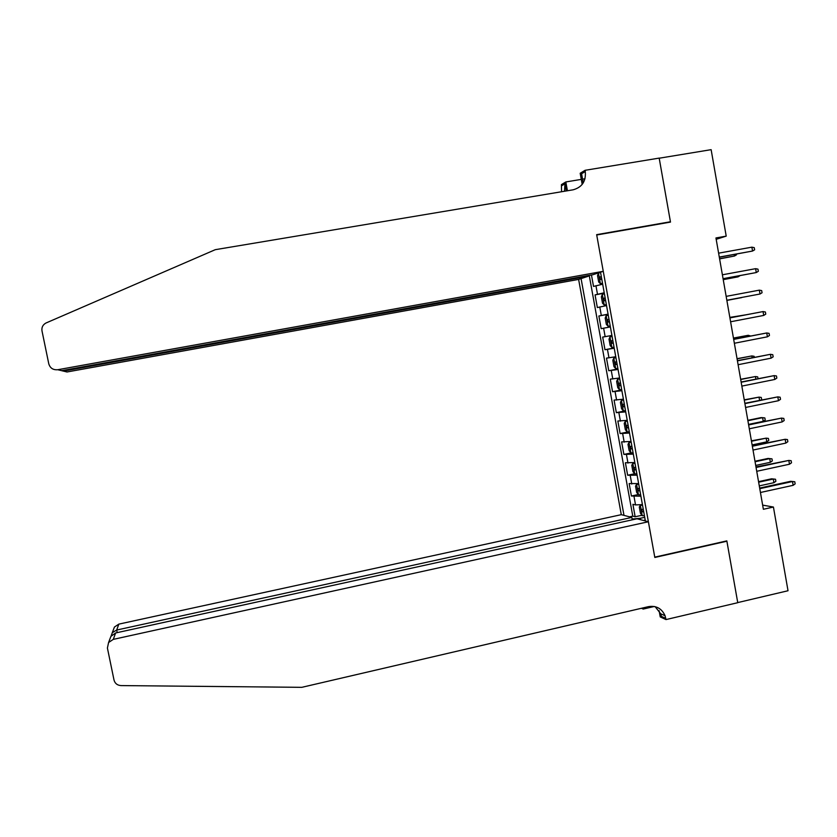 <?xml version="1.0" encoding="UTF-8"?>
<svg xmlns="http://www.w3.org/2000/svg" width="837" height="837" viewBox="0 0 837 837"><rect width="100%" height="100%" fill="white"/><g stroke="black" fill="none" stroke-linecap="round" stroke-linejoin="round"><path stroke-width="1.26" d="M588.087 275.582L588.202 276.262L578.618 279.412L621.284 514.671L118.823 624.13L116.678 630.041L117.211 632.615M591.456 274.975L593.527 286.421L602.671 284.203M604.22 292.762L595.055 294.886L604.293 293.18M595.055 294.886L597.346 307.566L606.532 305.578M601.165 328.659L610.372 326.922L601.165 328.659L598.873 316.009L608.101 314.283M611.92 335.449L602.682 337.091L604.973 349.72L614.17 347.951M615.75 356.74L606.49 358.131L608.771 370.739L617.957 368.939M619.579 377.979L610.288 379.14L612.558 391.716L621.734 389.896M623.408 399.186L614.076 400.096L616.346 412.662L625.501 410.81M627.227 420.341L617.852 421.021L620.123 433.556L628.461 431.84M631.035 441.465L621.629 441.905L623.889 454.418L631.077 452.922M634.833 462.547L625.396 462.746L627.656 475.238L634.624 473.752M638.621 483.587L629.162 483.556L631.412 496.017L638.286 494.531M716.19 239.319L726.213 236.128L715.949 237.959L763.375 509.283L773.43 507.044L762.653 505.119M773.43 507.044L788.025 590.744L737.732 602.588L726.83 540.89L654.764 557.139L596.718 234.988L670.489 222.098L659.2 158.214L711.136 149.666L726.213 236.128M645.369 520.959L600.516 272.213M581.077 278.606L623.994 515.372M589.227 275.373L632.772 516.136L635.157 516.753L641.948 515.268M642.408 504.585L635.534 504.92L632.908 504.313L635.157 516.753M640.901 496.184L631.412 496.017M637.114 475.175L627.656 475.238M633.316 454.114L623.889 454.418M629.508 433.022L620.123 433.556M625.699 411.888L616.346 412.662M621.881 390.712L612.558 391.716M618.051 369.483L608.771 370.739M614.222 348.223L604.973 349.72M598.873 316.009L608.07 314.126M644.71 517.318L640.326 518.281L640.577 519.714M632.772 516.136L629.581 516.837M632.123 519.024L640.326 518.281M645.181 519.923L643.873 520.572M719.318 257.231L752.547 251.037L719.297 257.074M751.877 247.166L754.252 247.658L754.629 249.813L752.547 251.037L751.877 247.166L718.617 253.172M600.568 272.527L598.486 273.05L597.534 275.614L598.685 281.996L600.37 283.67L602.494 283.209M598.465 273.113L600.37 283.67L602.514 283.335M601.301 276.587L599.867 276.942L600.443 279.464L601.761 279.15M719.611 258.884L734.447 256.038L719.59 258.748M736.351 254.134L736.476 254.846L734.447 256.038L734.185 254.532M583.243 182.895L581.589 173.772L585.283 171.543C586.109 181.242 582.05 187.331 573.115 189.811L215.297 249.677L45.951 323.019C42.813 324.787 41.494 327.413 41.996 330.908L48.787 363.854C50.147 368.154 53.139 370.111 57.763 369.724L61.656 370.676L592.931 274.714L603.257 271.314L57.763 369.724L67.012 371.984L578.618 279.412M582.196 184.391L580.187 173.259L585.063 170.309L659.179 158.099L670.437 221.763L596.655 234.653L603.257 271.314M668.815 222.391L670.437 221.763M561.564 191.746L561.428 184.611L565.822 181.953L567.423 190.763M584.99 178.773L582.562 179.17M581.296 179.38L565.822 181.953M588.202 276.262L63.424 371.115L63.277 370.383M564.494 191.255L564.954 183.784L566.251 190.962M585.283 171.543L585.063 170.309M632.27 519.829L631.83 517.423L116.678 630.041L112.294 632.688L114.428 627.039L118.823 624.13M631.83 517.423L621.284 514.671M726.893 541.215L654.816 557.463L648.382 521.754L113.288 639.374L108.59 642.502L107.408 648.037L114.01 680.031C114.962 683.463 117.285 685.315 120.967 685.587L301.791 687.334L648.508 606.637C656.271 605.444 661.795 608.478 665.08 615.76L666.011 619.579L737.753 602.692L726.893 541.215L726.192 541.037M654.272 606.48L643.203 609.064L641.477 608.269M666.011 619.579L660.236 616.921L659.096 610.602M648.382 521.754L637.03 518.783L115.621 632.971L113.288 639.374M642.994 607.913L643.203 609.064M113.236 630.198L114.428 627.039M655.172 606.679L660.717 613.783L661.429 616.388L665.792 618.386M109.459 640.2L110.913 636.361L115.621 632.971M111.269 635.848L112.294 632.688M723.084 278.763L756.271 272.548L723.074 278.679M755.602 268.677L757.977 269.148L758.343 271.293L756.271 272.548L755.602 268.677L722.394 274.798M759.326 290.146L761.691 290.596L762.057 292.741L759.996 294.007L726.84 300.253L759.996 294.007L759.326 290.146L726.16 296.371M763.71 315.434L765.761 314.137L765.395 312.002L763.041 311.573L763.71 315.434L730.607 321.774M729.927 317.903L763.041 311.573L729.916 317.861M767.414 336.809L769.465 335.501L769.098 333.367L766.744 332.969L767.414 336.809L734.363 343.264M733.683 339.403L766.744 332.969L733.662 339.288M604.419 293.892L602.337 294.362L601.374 296.853L602.514 303.214L604.251 305.003L606.344 304.563M604.251 305.003L606.354 304.616M603.822 298.234L605.161 297.982L603.707 298.275L604.283 300.786L605.611 300.504M723.241 279.663L738.067 276.838L723.231 279.589M740.096 275.624L738.067 276.838L737.931 276.022M608.091 326.263L610.183 325.865L608.091 326.263L606.344 324.4L605.193 318.05L606.145 315.695L608.049 326.21M606.145 315.695L608.269 315.214M608.991 319.263L607.526 319.567L608.122 322.078L609.462 321.816M726.872 300.41L741.687 297.606L726.861 300.389M610.006 336.872L612.109 336.495L610.006 336.872L609.012 339.205L610.163 345.545L611.92 347.47L614.023 347.125M611.952 343.316L613.291 343.086L611.952 343.316L611.355 340.826L612.83 340.533L611.355 340.826M744.721 315.036L729.833 317.38M745.872 314.817L729.843 317.422M615.917 357.65L613.824 358.058L612.82 360.318L613.971 366.648L615.739 368.636L617.842 368.343M613.824 358.058L615.938 357.734M616.66 361.772L615.164 362.034L615.781 364.524L617.12 364.315M748.445 336.411L748.247 335.292L733.453 338.054M750.601 335.993L748.247 335.292L733.463 338.158M771.107 358.152L773.158 356.824L772.781 354.689L770.438 354.313L771.107 358.152L738.108 364.702M737.428 360.852L770.438 354.313L737.397 360.663M619.736 378.795L617.643 379.203L616.628 381.4L617.769 387.709L619.547 389.77L621.661 389.519M617.643 379.203L619.757 378.941M620.479 382.959L618.972 383.2L619.6 385.679L620.939 385.501M752.16 357.744L751.846 355.934L737.052 358.686M754.304 357.315L754.127 356.3L751.846 355.934L737.083 358.853M774.8 379.454L776.841 378.094L776.474 375.97L774.131 375.625L774.8 379.454L741.844 386.108M741.174 382.258L774.131 375.625L741.132 382.007M623.534 399.898L621.452 400.316L620.426 402.43L621.567 408.728L623.356 410.852L625.48 410.664M621.452 400.316L623.575 400.096M624.297 404.114L622.77 404.323L623.408 406.803L624.758 406.646M755.863 379.035L755.434 376.545L740.651 379.276M758.008 378.606L757.715 376.891L755.434 376.545L740.693 379.506M778.473 400.703L780.513 399.333L780.147 397.209L777.814 396.884L778.473 400.703L745.579 407.462M744.909 403.622L777.814 396.884L744.857 403.298M627.332 420.959L625.249 421.388L624.214 423.428L625.344 429.716L627.154 431.902L629.278 431.756M625.249 421.388L627.384 421.21M628.106 425.217L626.557 425.416L627.206 427.885L628.556 427.749M759.567 400.285L759.013 397.125L744.25 399.824M760.843 400.023L761.649 399.49L761.283 397.439L759.013 397.125L744.302 400.128M782.156 421.921L784.185 420.53L783.819 418.406L781.496 418.102L782.156 421.921L749.303 428.785M748.634 424.945L781.496 418.102L748.571 424.558M631.119 441.978L629.047 442.407L627.991 444.374L629.131 450.651L630.941 452.911L633.075 452.817M629.047 442.407L631.182 442.292M631.904 446.288L630.345 446.456L631.004 448.925L632.353 448.82M747.891 420.708L762.591 417.653L764.861 417.945L765.217 419.996L763.229 421.346L762.591 417.653L760.948 417.621L747.828 420.341M763.229 421.346L748.54 424.401M785.817 443.097L787.847 441.685L787.481 439.571L785.158 439.289L785.817 443.097L753.028 450.055M752.358 446.236L785.158 439.289L752.275 445.765M634.906 462.955L632.835 463.395L631.768 465.288L632.898 471.555L634.718 473.878L636.863 473.826M632.835 463.395L634.969 463.332M635.691 467.318L634.122 467.464L634.791 469.923L636.151 469.839M751.49 441.245L766.158 438.149L768.418 438.421L768.774 440.471L766.797 441.831L766.158 438.149L751.406 440.817M766.797 441.831L752.128 444.939M789.479 464.232L791.499 462.798L791.132 460.685L788.82 460.434L789.479 464.232L756.742 471.294M756.073 467.475L788.82 460.434L755.978 466.941M638.683 483.901L636.612 484.341L635.534 486.161L636.664 492.418L638.495 494.803L640.65 494.803M638.453 494.74L636.58 484.382L638.757 484.32M639.478 488.306L637.888 488.431L638.568 490.88L639.928 490.827M755.068 461.742L769.716 458.613L771.976 458.854L772.331 460.894L770.354 462.286L769.716 458.613L768.052 458.446L754.984 461.25M770.354 462.286L755.717 465.435M759.776 488.672L792.482 481.526L790.693 481.296L794.784 481.756L792.482 481.526L793.141 485.324L760.446 492.491M790.693 481.296L759.672 488.076M794.784 481.756L795.15 483.87L793.141 485.324M642.45 504.795L640.378 505.245L639.301 506.992L640.42 513.238L642.261 515.686L644.427 515.738M640.378 505.245L642.534 505.276M643.255 509.252L641.655 509.346L642.345 511.805L643.705 511.763M771.599 478.806L775.522 479.256L775.878 481.296L773.911 482.698L773.273 479.026L771.599 478.806L758.552 481.652M775.522 479.256L773.273 479.026L758.646 482.206M773.911 482.698L759.285 485.889M597.482 294.216L595.944 285.699M635.534 504.92L634.027 496.571M631.768 484.037L630.251 475.667M627.98 463.102L626.474 454.721M624.193 442.135L622.676 433.733M620.405 421.126L618.878 412.714M616.597 400.076L615.08 391.643M612.789 378.983L611.261 370.54M608.97 357.849L607.442 349.385M605.151 336.683L603.613 328.198M601.311 315.465L599.784 306.97M564.954 183.784L561.637 185.772M602.305 294.425L604.209 304.961M609.001 319.274L607.662 319.525M609.974 336.924L611.868 347.418M613.803 358.11L615.687 368.583M617.11 364.262L615.781 364.524M617.612 379.266L619.506 389.718M620.928 385.418L619.6 385.679M621.42 400.368L623.303 410.8M624.737 406.541L623.408 406.803M625.229 421.429L627.101 431.85M628.535 427.613L627.206 427.885M629.016 442.459L630.889 452.848M632.322 448.653L631.004 448.925M632.803 463.447L634.676 473.815M636.11 469.641L634.791 469.923M639.886 490.597L638.568 490.88M640.357 505.286L642.22 515.623M643.663 511.512L642.345 511.805M660.717 613.783L665.08 615.76M108.59 642.502L110.913 636.361M111.29 635.126L111.405 635.681M605.161 298.003L603.707 298.275M609.001 319.295L607.526 319.567M615.823 361.898L615.164 362.034"/></g></svg>
